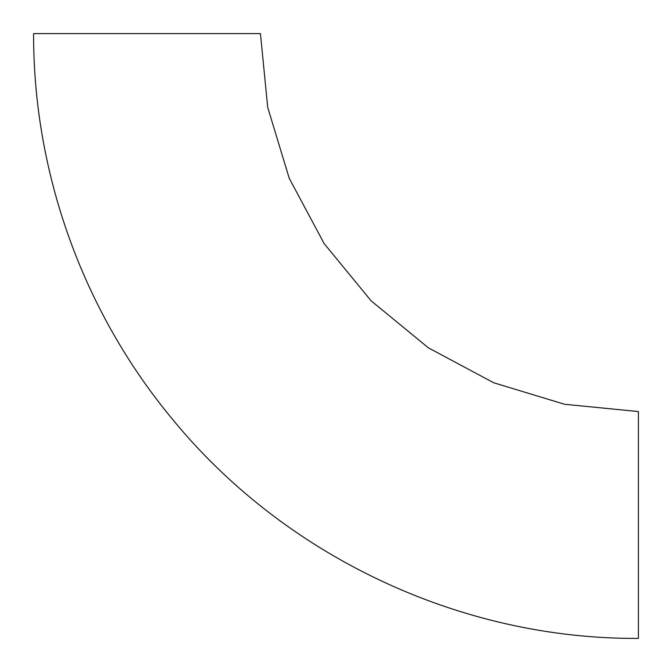 <?xml version="1.0" encoding="UTF-8"?>
<svg xmlns="http://www.w3.org/2000/svg" width="672" height="672" viewBox="0 0 672 672"><rect width="100%" height="100%" fill="white"/><g stroke="black" fill="none" stroke-linecap="round" stroke-linejoin="round"><path stroke-width="1.01" d="M638.4 411.558L638.4 638.4C459.077 639.425 281.803 555.156 169.378 415.439C82.051 308.767 33.23 171.461 33.6 33.6L260.442 33.6L267.708 107.335L289.212 178.24L324.139 243.583L371.146 300.854L428.417 347.861L493.76 382.788L564.665 404.292L638.4 411.558"/></g></svg>
